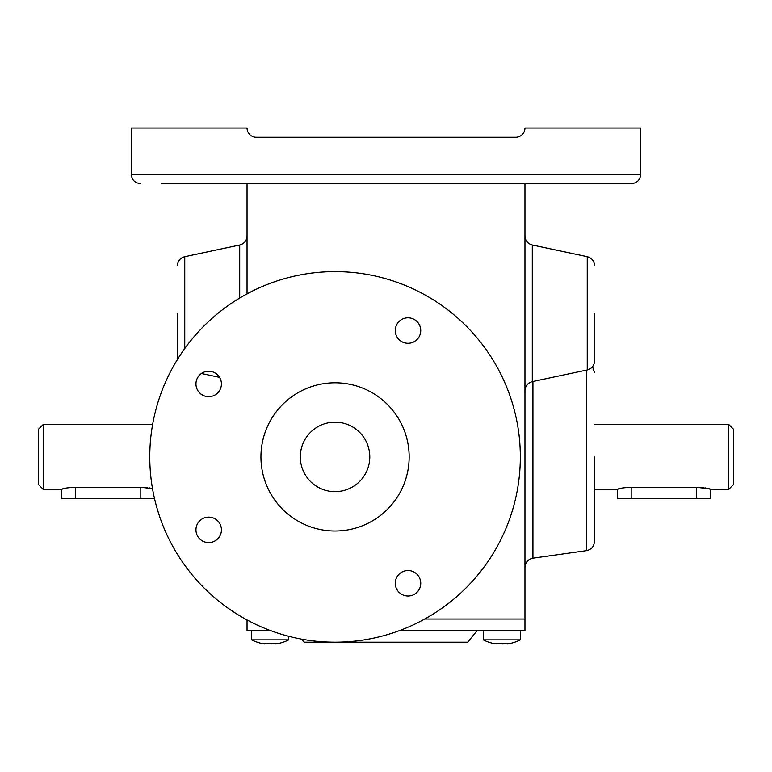 <?xml version="1.0" encoding="UTF-8"?>
<svg xmlns="http://www.w3.org/2000/svg" width="772" height="772" viewBox="0 0 772 772"><rect width="100%" height="100%" fill="white"/><g stroke="black" fill="none" stroke-linecap="round" stroke-linejoin="round"><path stroke-width="1.16" d="M251.672 630.608L251.672 639.863L288.728 639.863A44.023 44.023 0 0 1 275.951 643.964L275.951 643.423M251.672 639.863A44.023 44.023 0 0 0 264.449 643.964L263.387 643.414L277.013 643.414L275.951 643.964M275.507 643.414L270.953 643.954L275.507 643.414M264.449 643.964L263.387 643.414L264.449 643.964L264.449 643.423M483.272 630.608L483.272 639.863L520.328 639.863A44.023 44.023 0 0 1 507.551 643.964L507.551 643.423M483.272 639.863A44.023 44.023 0 0 0 496.049 643.964L494.987 643.414L508.613 643.414L507.551 643.964M507.107 643.414L502.553 643.954M496.049 643.964L494.987 643.414L496.049 643.964L496.049 643.423M594.585 313.316L594.585 360.881C594.266 365.619 591.815 368.64 587.241 369.942L587.241 256.68C591.815 257.983 594.266 261.004 594.585 265.751M594.44 456.899L594.44 541.471C594.054 546.499 591.391 549.558 586.469 550.648L586.469 370.106M177.415 313.316L177.415 359.53M193.772 183.62L578.228 183.62M520.328 456.899A185.28 185.28 0 0 1 335.048 642.179A185.28 185.28 0 0 1 149.768 456.899A185.28 185.28 0 0 1 335.048 271.619A185.28 185.28 0 0 1 520.328 456.899M288.728 636.302L288.728 639.863M520.328 630.608L520.328 639.863M195.953 529.853A12.738 12.738 0 0 1 208.691 517.115A12.738 12.738 0 0 1 221.429 529.853A12.738 12.738 0 0 1 208.691 542.591A12.738 12.738 0 0 1 195.953 529.853M195.953 383.945A12.738 12.738 0 0 1 208.691 371.207A12.738 12.738 0 0 1 221.429 383.945A12.738 12.738 0 0 1 208.691 396.683A12.738 12.738 0 0 1 195.953 383.945M395.264 583.265A12.738 12.738 0 0 1 408.002 570.527A12.738 12.738 0 0 1 420.74 583.265A12.738 12.738 0 0 1 408.002 596.003A12.738 12.738 0 0 1 395.264 583.265M395.264 330.541A12.738 12.738 0 0 1 408.002 317.803A12.738 12.738 0 0 1 420.74 330.541A12.738 12.738 0 0 1 408.002 343.279A12.738 12.738 0 0 1 395.264 330.541M260.936 456.899A74.112 74.112 0 0 1 335.048 382.787A74.112 74.112 0 0 1 409.16 456.899A74.112 74.112 0 0 1 335.048 531.011A74.112 74.112 0 0 1 260.936 456.899M618.594 488.985L617.6 489.332C618.594 488.377 623.129 487.692 631.187 487.257L696.653 487.257C713.434 489.429 714.11 489.4 698.66 487.19M728.768 489.332L728.768 424.475L733.4 429.107L733.4 484.7L728.768 489.332L709.671 489.13M706.428 488.174L705.29 487.914M703.582 487.586L701.96 487.373M369.788 456.899A34.74 34.74 0 0 0 335.048 422.159A34.74 34.74 0 0 0 300.308 456.899A34.74 34.74 0 0 0 335.048 491.639A34.74 34.74 0 0 0 369.788 456.899M62.754 488.985L61.76 489.332C62.754 488.377 67.289 487.692 75.347 487.257L140.813 487.257L152.518 488.705M150.588 488.174L149.459 487.914M147.742 487.586L146.12 487.373M152.624 424.475L43.232 424.475L43.232 489.332L61.76 489.332L61.76 498.587L140.813 498.587L140.813 487.257M631.187 487.257L631.187 498.587L617.6 498.587L617.6 489.332L594.44 489.332M43.232 424.475L38.6 429.107L38.6 484.7L43.232 489.332M247.04 128.036A9.264 9.264 0 0 0 256.304 137.3A9.264 9.264 0 0 1 247.04 128.036L131.24 128.036L131.24 174.356L640.76 174.356C640.171 179.944 637.083 183.032 631.496 183.62L161.348 183.62M610.652 183.62L631.496 183.62C637.083 183.032 640.171 179.944 640.76 174.356L640.76 128.036L524.96 128.036A9.264 9.264 0 0 1 515.696 137.3L256.304 137.3M140.504 183.62C134.917 183.032 131.829 179.944 131.24 174.356C131.829 179.944 134.917 183.032 140.504 183.62M524.96 183.62L524.96 630.608L399.51 630.608M247.04 183.62L247.04 293.862M424.735 619.028L524.96 619.028M247.04 619.945L247.04 630.608L270.586 630.608M301.833 639.177L304.264 642.188L467.736 642.188L477.115 630.608M631.187 498.587L696.653 498.587L696.653 487.257M696.653 498.587L710.24 498.587L710.24 489.332M140.813 498.587L154.4 498.587L154.4 498.075M75.347 487.257L75.347 498.587M587.241 256.68L532.294 245.004L532.294 381.619C527.73 382.922 525.278 385.942 524.96 390.68M532.931 381.484L532.931 558.166C528.009 559.256 525.346 562.315 524.96 567.343M177.415 265.751C177.734 261.004 180.185 257.983 184.759 256.68L184.759 348.548M239.706 298.04L239.706 245.004C244.27 243.701 246.722 240.681 247.04 235.942M592.529 366.7L594.44 372.326M587.241 369.942L532.294 381.619M586.469 550.648L532.931 558.166M201.424 373.484L219.586 377.344M532.294 245.004C527.73 243.701 525.278 240.681 524.96 235.942M184.759 256.68L239.706 245.004M728.768 424.475L594.44 424.475"/></g></svg>
